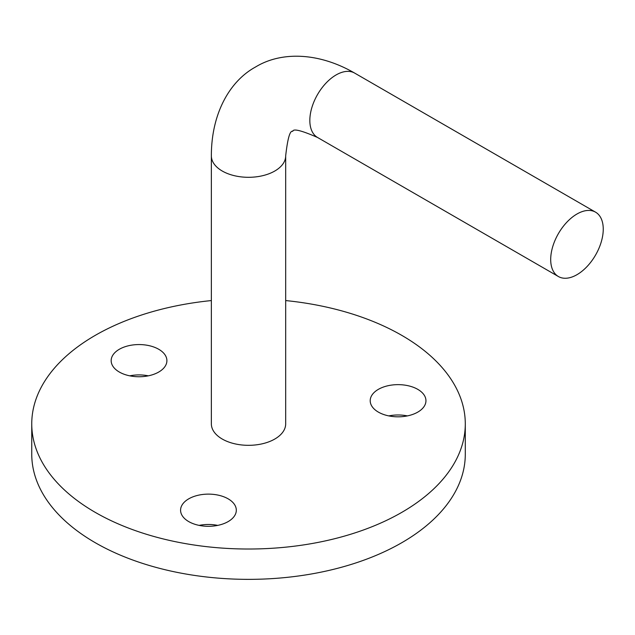 <?xml version="1.0" encoding="UTF-8"?>
<svg xmlns="http://www.w3.org/2000/svg" width="635" height="635" viewBox="0 0 635 635"><rect width="100%" height="100%" fill="white"/><g stroke="black" fill="none" stroke-linecap="round" stroke-linejoin="round"><path stroke-width="0.95" d="M222.242 439.039A37.163 21.455 0 0 0 262.739 443.69A37.163 21.455 0 0 0 285.679 423.87L285.679 155.853A37.163 21.455 180 0 1 274.796 171.021A37.163 21.455 180 0 1 222.242 171.021A37.163 21.455 180 0 1 211.36 155.853L211.36 423.87A37.163 21.455 0 0 0 222.242 439.039M550.696 259.517A37.163 21.455 -60 0 1 566.92 222.123A37.163 21.455 -60 0 1 595.551 212.161A37.163 21.455 -60 0 1 603.25 229.179A37.163 21.455 -60 0 1 587.026 266.573A37.163 21.455 -60 0 1 558.395 276.527A37.163 21.455 -60 0 1 550.696 259.517M217.734 525.391A27.869 16.089 0 0 0 199.152 525.391M228.155 498.84A27.869 16.089 0 0 0 197.779 495.348A27.869 16.089 0 0 0 180.578 510.215A27.869 16.089 0 0 0 188.738 521.597A27.869 16.089 0 0 0 219.107 525.082A27.869 16.089 0 0 0 236.315 510.215A27.869 16.089 0 0 0 228.155 498.84M407.368 415.901A27.869 16.089 0 0 0 388.787 415.901M417.782 389.358A27.869 16.089 0 0 0 387.413 385.866A27.869 16.089 0 0 0 370.205 400.733A27.869 16.089 0 0 0 378.373 412.107A27.869 16.089 0 0 0 408.742 415.6A27.869 16.089 0 0 0 425.95 400.733A27.869 16.089 0 0 0 417.782 389.358M148.32 375.833A27.869 16.089 0 0 0 129.746 375.833M158.742 349.282A27.869 16.089 0 0 0 128.365 345.789A27.869 16.089 0 0 0 111.165 360.656A27.869 16.089 0 0 0 119.324 372.039A27.869 16.089 0 0 0 149.701 375.523A27.869 16.089 0 0 0 166.902 360.656A27.869 16.089 0 0 0 158.742 349.282M211.36 300.569A216.765 125.151 0 0 0 31.75 423.87A216.765 125.151 0 0 0 95.242 512.366A216.765 125.151 0 0 0 331.47 539.496A216.765 125.151 0 0 0 465.288 423.87A216.765 125.151 0 0 0 401.796 335.375A216.765 125.151 0 0 0 285.679 300.569M31.75 423.87L31.75 454.208A216.765 125.151 0 0 0 95.242 542.703A216.765 125.151 0 0 0 331.47 569.833A216.765 125.151 0 0 0 465.288 454.208L465.288 423.87M285.679 155.853C287.639 138.422 289.997 130.246 292.751 131.334C293.195 128.405 301.45 130.445 317.524 137.462A37.163 21.455 -60 0 1 309.832 120.452A37.163 21.455 -60 0 1 336.106 74.938A37.163 21.455 -60 0 1 354.687 73.104L595.551 212.161M211.36 155.853C211.296 113.975 229.418 81.216 255.595 66.969C281.019 51.427 318.452 52.11 354.687 73.104M317.524 137.462L558.395 276.527"/></g></svg>
